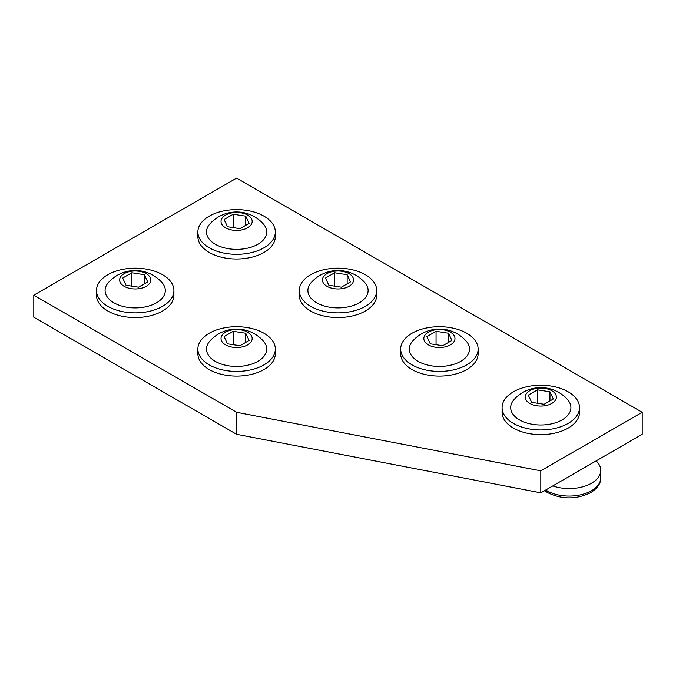 <?xml version="1.0" encoding="UTF-8"?>
<svg xmlns="http://www.w3.org/2000/svg" width="676" height="676" viewBox="0 0 676 676"><rect width="100%" height="100%" fill="white"/><g stroke="black" fill="none" stroke-linecap="round" stroke-linejoin="round"><path stroke-width="1.01" d="M376.718 290.519L376.718 295.201A38.718 22.35 180 0 1 365.378 311.002A38.718 22.35 180 0 1 323.187 315.853A38.718 22.35 180 0 1 299.282 295.201L299.282 290.519A38.718 22.35 180 0 1 310.622 274.709A38.718 22.35 180 0 1 352.813 269.868A38.718 22.35 180 0 1 376.718 290.519A38.718 22.35 180 0 1 365.378 306.321A38.718 22.35 180 0 1 323.187 311.171A38.718 22.35 180 0 1 299.282 290.519M364.846 282.636A30.116 17.39 180 0 1 355.686 304.589A30.116 17.39 180 0 1 316.706 302.806A30.116 17.39 180 0 1 311.154 282.636A35.769 35.769 0 0 1 364.846 282.636M326.99 286.328A15.565 8.982 180 0 1 326.99 273.628A15.565 8.982 180 0 1 349.01 273.628A15.565 8.982 180 0 1 349.01 286.328A15.565 8.982 180 0 1 326.99 286.328M350.498 281.909L347.151 274.701L334.654 272.766L325.502 278.047L328.849 285.255L341.346 287.19L350.498 281.909M334.654 286.159L334.654 272.766M347.151 283.844L347.151 274.701M478.118 349.061L478.118 353.742A38.718 22.35 180 0 1 466.778 369.552A38.718 22.35 180 0 1 424.587 374.394A38.718 22.35 180 0 1 400.682 353.742L400.682 349.061A38.718 22.35 180 0 1 412.022 333.251A38.718 22.35 180 0 1 454.213 328.409A38.718 22.35 180 0 1 478.118 349.061A38.718 22.35 180 0 1 466.778 364.863A38.718 22.35 180 0 1 424.587 369.713A38.718 22.35 180 0 1 400.682 349.061M418.106 361.356A30.116 17.39 180 0 1 412.554 341.186A35.769 35.769 0 0 1 466.246 341.186A30.116 17.39 180 0 1 457.086 363.13A30.116 17.39 180 0 1 418.106 361.356M450.41 332.17A15.565 8.982 180 0 1 450.41 344.878A15.565 8.982 180 0 1 428.39 344.878A15.565 8.982 180 0 1 428.39 332.17A15.565 8.982 180 0 1 450.41 332.17M426.902 336.589L430.249 343.805L442.746 345.732L451.898 340.45L448.551 333.243L436.054 331.308L426.902 336.589M448.551 342.386L448.551 333.243M436.054 344.701L436.054 331.308M596.139 460.888A31.552 18.218 180 0 1 600.744 470.361A31.552 18.218 180 0 1 591.5 483.239A31.552 18.218 180 0 1 552.791 485.917M579.518 407.603L579.518 412.284A38.718 22.35 180 0 1 568.178 428.094A38.718 22.35 180 0 1 525.987 432.936A38.718 22.35 180 0 1 502.082 412.284L502.082 407.603A38.718 22.35 180 0 1 513.422 391.793A38.718 22.35 180 0 1 555.613 386.951A38.718 22.35 180 0 1 579.518 407.603A38.718 22.35 180 0 1 568.178 423.404A38.718 22.35 180 0 1 525.987 428.254A38.718 22.35 180 0 1 502.082 407.603M567.646 399.727A30.116 17.39 180 0 1 558.486 421.672A30.116 17.39 180 0 1 519.506 419.897A30.116 17.39 180 0 1 513.954 399.727A35.769 35.769 0 0 1 567.646 399.727M529.79 403.42A15.565 8.982 180 0 1 529.79 390.711A15.565 8.982 180 0 1 551.81 390.711A15.565 8.982 180 0 1 551.81 403.42A15.565 8.982 180 0 1 529.79 403.42M553.298 399.001L549.951 391.784L537.454 389.849L528.302 395.13L531.649 402.347L544.146 404.282L553.298 399.001M537.454 403.242L537.454 389.849M549.951 400.927L549.951 391.784M236.6 412.284L236.6 434.296L540.8 492.838L642.2 434.296L642.2 412.284L236.6 178.118L33.8 295.201L236.6 412.284L540.8 470.826L540.8 492.838M540.8 470.826L642.2 412.284M33.8 295.201L33.8 317.213L236.6 434.296M173.918 290.519L173.918 295.201A38.718 22.35 180 0 1 162.578 311.002A38.718 22.35 180 0 1 120.387 315.853A38.718 22.35 180 0 1 96.482 295.201L96.482 290.519A38.718 22.35 180 0 1 107.822 274.709A38.718 22.35 180 0 1 150.013 269.868A38.718 22.35 180 0 1 173.918 290.519A38.718 22.35 180 0 1 162.578 306.321A38.718 22.35 180 0 1 120.387 311.171A38.718 22.35 180 0 1 96.482 290.519M113.906 302.806A30.116 17.39 180 0 1 108.354 282.636A35.769 35.769 0 0 1 162.046 282.636A30.116 17.39 180 0 1 152.886 304.589A30.116 17.39 180 0 1 113.906 302.806M146.21 273.628A15.565 8.982 180 0 1 146.21 286.328A15.565 8.982 180 0 1 124.19 286.328A15.565 8.982 180 0 1 124.19 273.628A15.565 8.982 180 0 1 146.21 273.628M122.702 278.047L126.049 285.255L138.546 287.19L147.698 281.909L144.351 274.701L131.854 272.766L122.702 278.047M144.351 283.844L144.351 274.701M131.854 286.159L131.854 272.766M275.318 231.969L275.318 236.659A38.718 22.35 180 0 1 263.978 252.461A38.718 22.35 180 0 1 221.787 257.311A38.718 22.35 180 0 1 197.882 236.659L197.882 231.969A38.718 22.35 180 0 1 209.222 216.168A38.718 22.35 180 0 1 251.413 211.318A38.718 22.35 180 0 1 275.318 231.969A38.718 22.35 180 0 1 263.978 247.779A38.718 22.35 180 0 1 221.787 252.63A38.718 22.35 180 0 1 197.882 231.969M215.306 244.264A30.116 17.39 180 0 1 209.754 224.094A35.769 35.769 0 0 1 263.446 224.094A30.116 17.39 180 0 1 254.286 246.047A30.116 17.39 180 0 1 215.306 244.264M247.61 215.078A15.565 8.982 180 0 1 247.61 227.787A15.565 8.982 180 0 1 225.59 227.787A15.565 8.982 180 0 1 225.59 215.078A15.565 8.982 180 0 1 247.61 215.078M224.102 219.506L227.449 226.714L239.946 228.649L249.098 223.367L245.751 216.151L233.254 214.224L224.102 219.506M245.751 225.302L245.751 216.151M233.254 227.618L233.254 214.224M275.318 349.061L275.318 353.742A38.718 22.35 180 0 1 263.978 369.552A38.718 22.35 180 0 1 221.787 374.394A38.718 22.35 180 0 1 197.882 353.742L197.882 349.061A38.718 22.35 180 0 1 209.222 333.251A38.718 22.35 180 0 1 251.413 328.409A38.718 22.35 180 0 1 275.318 349.061A38.718 22.35 180 0 1 263.978 364.863A38.718 22.35 180 0 1 221.787 369.713A38.718 22.35 180 0 1 197.882 349.061M215.306 361.356A30.116 17.39 180 0 1 209.754 341.186A35.769 35.769 0 0 1 263.446 341.186A30.116 17.39 180 0 1 254.286 363.13A30.116 17.39 180 0 1 215.306 361.356M247.61 332.17A15.565 8.982 180 0 1 247.61 344.878A15.565 8.982 180 0 1 225.59 344.878A15.565 8.982 180 0 1 225.59 332.17A15.565 8.982 180 0 1 247.61 332.17M224.102 336.589L227.449 343.805L239.946 345.732L249.098 340.45L245.751 333.243L233.254 331.308L224.102 336.589M245.751 342.386L245.751 333.243M233.254 344.701L233.254 331.308M545.667 490.032L546.884 490.734A31.552 18.218 0 0 0 591.5 490.734A31.552 18.218 0 0 0 600.744 477.856L600.744 470.361M546.884 489.331L546.884 490.734A4.301 2.484 120 0 0 547.771 492.703C562.052 499.581 576.332 499.581 590.613 492.703C597.542 488.266 600.913 483.315 600.744 477.856M544.408 490.759L547.771 492.703M262.508 439.282L249.114 436.704"/></g></svg>

